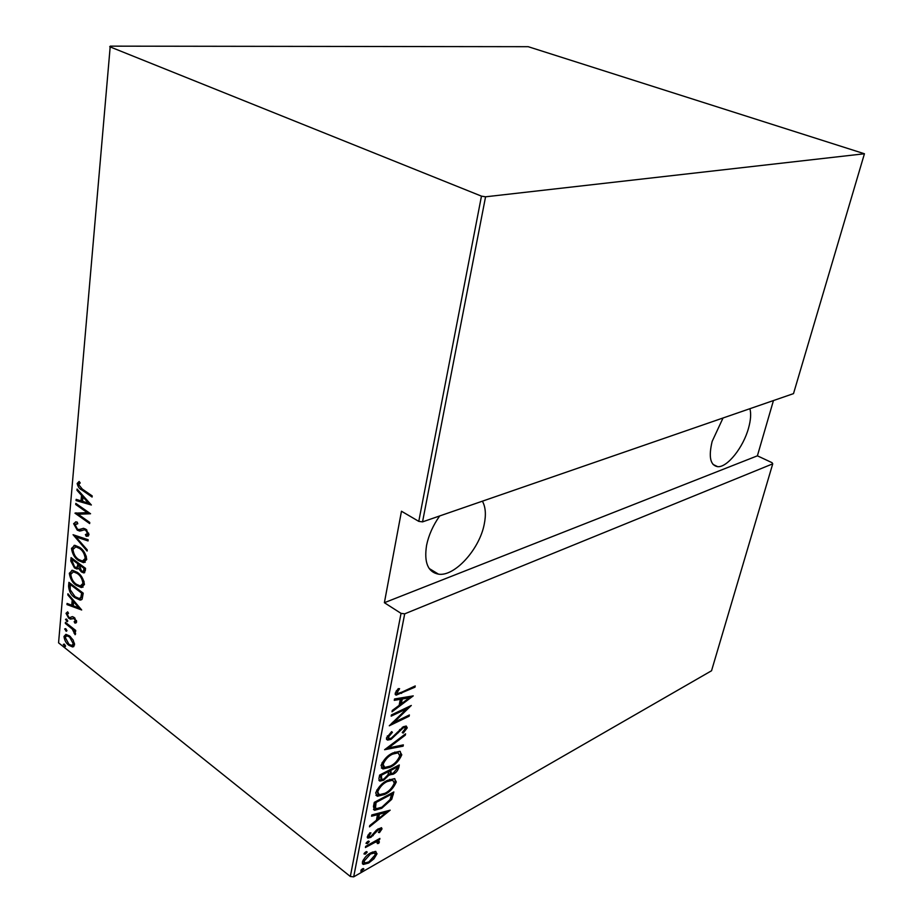 <?xml version="1.0" encoding="UTF-8"?>
<svg xmlns="http://www.w3.org/2000/svg" width="923" height="923" viewBox="0 0 923 923"><rect width="100%" height="100%" fill="white"/><g stroke="black" fill="none" stroke-linecap="round" stroke-linejoin="round"><path stroke-width="1.38" d="M749.914 408.693C751.218 413.712 750.757 420.207 748.53 428.157C743.303 447.424 727.301 467.58 717.702 466.68C710.295 465.388 708.449 456.966 712.152 441.402L723.044 417.981M482.394 501.177C485.602 506.946 486.202 514.665 484.217 524.345C479.441 549.347 454.67 576.748 438.529 574.175C427.903 572.087 423.922 562.476 426.576 545.32C428.676 535.167 433.049 525.372 439.683 515.945M362.474 868.808L363.881 868.993L360.847 871.358L362.474 868.808M365.808 851.871L367.216 852.091L365.358 854.144L363.95 853.925L365.808 851.871L364.273 853.244M367.873 841.326L369.292 841.557L367.423 843.61L366.016 843.38L367.873 841.326L366.316 842.734L367.423 843.61M390.175 810.175L369.477 826.858L369.719 825.589L376.399 820.293L377.507 814.663L371.565 816.22L371.807 814.951L390.175 810.175M387.383 780.408L394.479 778.643L396.302 781.977C393.625 787.965 389.748 792.142 384.66 794.484L377.415 796.261L375.673 792.926C378.395 786.892 382.307 782.727 387.383 780.408M392.84 752.949L399.797 751.299L401.793 754.806C399.094 760.864 395.182 765.029 390.071 767.29L382.976 768.963L381.049 765.444C383.806 759.352 387.741 755.187 392.84 752.949M386.414 738.031L391.64 731.616L392.413 732.32L388.468 737.039L389.241 738.573L391.317 738.135L403.339 726.724L406.258 726.055L407.239 727.843L403.201 733.104L402.22 732.562L405.266 728.685L404.712 727.566L403.178 727.901L391.052 739.369L387.614 740.096L386.414 738.031M413.239 695.884L392.021 711.806L392.287 710.445L399.128 705.403L400.328 699.334L394.271 700.338L394.536 698.965L413.239 695.884M402.024 692.065L415.246 685.939L414.992 687.185L396.175 695.134L395.182 693.277L398.205 688.662L399.613 688.72L397.236 692.412L397.871 693.45L402.024 692.065M391.167 716.167L391.41 714.933L411.3 705.46L393.775 722.501L409.385 714.979L409.143 716.202L389.287 725.79L406.858 708.691L391.167 716.167M384.591 749.718L405.578 733.831L405.312 735.146L388.421 747.953L403.351 744.873L403.086 746.176L384.591 749.718M379.618 775.078L399.301 764.948L398.782 767.544C397.755 770.751 395.863 772.989 393.106 774.247L389.252 774.882L383.68 780.212L379.918 781.1L378.903 778.77L379.618 775.078M373.446 806.575L374.276 802.364L393.856 791.957L391.744 799.306L381.684 808.329L374.588 810.279L373.446 806.575M382.018 828.889L379.491 832.592L378.43 832.465L380.288 829.812L378.649 829.5L370.896 837.357L367.942 838.119L367.308 836.757L369.811 832.846L370.988 832.892L369.085 835.742L369.5 836.63L371.046 836.25L376.526 830.054L381.464 827.677L382.018 828.889L380.887 828.035L380.264 829.396M365.646 846.391L379.884 838.419L379.653 839.561L377.576 840.715L378.742 840.761L379.388 841.972L378.684 843.368L377.311 843.564L377.23 841.949L375.073 842.33L365.427 847.522L365.646 846.391M375.442 851.387L377.022 853.787L373.965 858.805L368.681 863.017L363.327 864.447L362.335 862.14C364.216 857.859 366.996 854.779 370.688 852.887L375.442 851.387M401.044 613.368L384.383 602.707L401.47 511.227L418.777 521.368L481.46 196.138L485.567 196.807L864.436 153.76L528.21 46.692L110.241 46.15L58.564 642.823L350.336 876.492L401.044 613.368L404.701 613.841L353.694 876.85L711.541 670.756L772.736 463.842L772.055 462.688L757.391 455.824L773.451 400.559M404.701 613.841L772.736 463.842M485.567 196.807L422.538 521.876L418.777 521.368M864.436 153.76L793.503 393.625L422.538 521.876M109.71 46.727L481.46 196.138M73.182 640.089L74.578 644.865L72.582 646.942L68.833 645.269C66.133 643.343 64.529 640.412 63.999 636.466L65.914 634.355L69.652 635.97L73.182 640.089M65.418 622.367L75.698 630.432L75.605 631.47L74.082 630.282L75.571 633.974L75.121 634.724L72.271 629.082L65.325 623.406L65.418 622.367M76.667 621.917L74.982 623.14L74.152 621.71L75.398 620.891L74.117 618.537L70.379 619.102L68.752 618.283L66.018 613.322L67.633 611.822L68.521 613.287L67.275 614.28L68.787 617.199L69.79 617.649L72.525 616.622L74.163 617.452L76.667 621.917M68.579 586.163L68.913 582.344L83.232 593.177L82.124 599.212L80.174 600.112L74.948 597.723C71.175 595.358 69.052 591.505 68.579 586.163L69.744 585.805L69.975 583.151M71.071 557.619L85.527 568.314L85.308 570.691L83.751 572.918L81.351 571.891L78.397 568.199L76.932 569.006L74.498 567.945L70.783 560.976L71.071 557.619M73.079 534.717L88.158 539.736L88.043 540.947L75.848 536.874L87.224 549.866L87.108 551.066L73.079 534.717M75.721 504.512L75.813 503.393L90.558 513.753L78.143 514.238L89.75 522.453L89.646 523.572L74.959 513.165L87.281 512.646L75.721 504.512L76.909 504.154M82.297 489.075L92.196 495.905L92.092 497.047L82.055 490.101C79.586 489.086 77.947 486.883 77.163 483.479L79.136 481.471L80.209 482.948L78.663 484.598L82.297 489.075M91.365 504.996L76.067 500.589L76.171 499.366L81.028 500.854L81.512 495.363L76.967 490.286L77.07 489.052L91.365 504.996M73.644 523.687L75.917 521.899L77.163 522.106L77.797 523.71L75.132 524.772L77.37 529.029L78.847 529.606L83.555 528.325L85.862 529.202L89.023 534.74L86.22 536.275L85.412 534.579L87.523 533.517L85.827 530.367L84.466 529.802L79.736 531.083L77.255 530.125L73.644 523.687L74.832 523.364L75.559 521.887M79.597 547.339C83.439 549.762 85.827 553.812 86.739 559.488L83.405 562.626L78.49 560.503C74.682 558.069 72.352 554.042 71.486 548.412L74.878 545.32L79.597 547.339M77.347 572.375C81.166 574.833 83.52 578.871 84.431 584.501L81.293 587.536L76.263 585.332C72.49 582.851 70.171 578.825 69.317 573.264L72.502 570.276L77.347 572.375L73.055 571.81M81.686 609.976L66.975 604.588L67.067 603.434L71.752 605.234L72.202 600.088L67.817 594.92L67.921 593.766L81.686 609.976M66.744 619.229L67.344 621.664L65.487 619.356L66.744 619.229M65.902 628.851L66.514 631.274L64.645 628.967L65.902 628.851M64.541 644.323L65.164 646.735L63.295 644.427L64.541 644.323M353.694 876.85L350.336 876.492M92.196 495.974L81.132 488.244M78.709 485.221L78.351 483.167L77.163 483.479M78.351 483.167L79.228 481.61M90.869 504.454L77.255 500.278L76.067 500.589M82.689 495.316L82.216 500.543L81.028 500.854M82.493 495.109L81.512 495.363M77.947 490.032L76.967 490.286M82.585 501.339L88.481 503.139L82.978 497.001L82.585 501.339M89.462 502.873L88.481 503.139M83.958 496.736L82.978 497.001M90.466 513.684L78.143 514.238M89.75 522.476L76.205 512.876M75.974 512.888L74.959 513.165M76.909 504.2L88.47 512.323L87.281 512.646M77.624 523.26L76.724 523.583M80.797 529.225L83.324 528.325M88.412 535.975L86.22 536.275M87.408 535.94L86.727 534.532M87.224 534.267L88.7 533.182L87.523 533.517M86.877 530.067L85.827 530.367M86.52 529.733L83.843 529.848M81.755 530.702L77.255 530.125M78.432 529.79L77.832 529.306M75.155 525.441L74.832 523.364M88.112 540.232L77.036 536.54L75.848 536.874M76.113 536.805L74.775 535.282M85.251 562.245L79.666 560.146L78.49 560.503M73.102 551.343L72.663 548.077L71.486 548.412M72.663 548.077L74.163 545.343M79.886 547.558L76.99 546.508L75.34 546.854M83.958 560.711L86.404 558.092L86.22 556.061M78.593 559.419L82.435 561.069L85.228 558.45C84.547 553.777 82.643 550.443 79.505 548.447L75.813 546.854L72.963 549.45C73.586 554.088 75.467 557.4 78.593 559.419M86.404 558.092L85.228 558.45M80.589 548.124L79.505 548.447M84.731 572.537L81.351 571.891M79.355 567.91L78.397 568.199M78.005 568.649L75.674 567.587L74.498 567.945M72.317 563.157L71.959 560.619L70.783 560.976M71.959 560.619L72.144 558.415M76.921 567.253L78.524 566.284L78.963 563.457M83.289 571.199L84.962 569.433L85.101 567.991M83.797 569.791L83.924 568.291L79.286 564.853L81.42 570.783L82.724 571.372L84.962 569.433M85.043 567.957L83.924 568.291M80.393 564.518L79.286 564.853M77.728 564.484L77.797 563.757L72.456 559.799L72.306 561.392L74.601 566.86L76.101 567.495L77.359 566.63L77.728 564.484L78.905 564.126M78.917 563.422L77.797 563.757M78.524 566.284L77.359 566.63M73.563 559.465L72.456 559.799M83.058 587.132L77.59 585.078M77.405 584.974L76.263 585.332M70.886 576.044L70.483 572.906L69.317 573.264M70.483 572.906L71.879 570.299M81.755 585.597L84.108 583.071L83.97 581.236M76.367 584.259L80.289 585.978L82.943 583.44C82.262 578.825 80.37 575.49 77.267 573.46L73.459 571.81L70.783 574.314C71.406 578.894 73.263 582.217 76.367 584.259M84.108 583.071L82.943 583.44M78.305 573.137L77.267 573.46M81.593 599.731L76.505 597.654M76.055 597.377L74.948 597.723M70.252 589.97L69.744 585.805M80.324 598.116L81.974 597.169L82.805 592.854M81.651 593.131L70.275 584.513L70.206 589.774L75.051 596.662L79.101 598.485L80.82 597.55L81.651 593.131L82.724 592.785M71.348 584.178L70.275 584.513M81.974 597.169L80.82 597.55M80.982 609.157L68.129 604.207L66.975 604.588M73.321 600.135L72.905 604.865L71.752 605.234M73.055 599.823L72.202 600.088M68.671 594.654L67.817 594.92M73.252 605.811L78.905 607.992L73.609 601.75L73.252 605.811M79.759 607.715L78.905 607.992M74.463 601.473L73.609 601.75M76.274 622.748L74.982 623.14M76.136 622.76L75.305 621.329L76.517 620.694M76.459 620.533L75.398 620.891M75.028 618.237L74.117 618.537M74.555 617.775L73.148 618.122M74.302 617.741L73.355 618.052M71.763 618.733L70.379 619.102M71.532 618.71L68.752 618.283M67.298 614.153L67.171 612.953L66.018 613.322M67.171 612.953L67.633 611.822M70.944 617.268L72.132 616.714L70.979 617.106M67.817 621.006L66.56 621.317M67.714 620.937L66.641 619.16M66.456 619.045L65.487 619.356M75.075 629.936L74.082 630.282M75.536 633.305L74.082 633.27M75.294 632.463L74.325 632.786M74.59 630.109L73.425 628.701L72.271 629.082M66.318 623.071L65.325 623.406M66.975 630.605L65.718 630.928M66.871 630.536L65.798 628.771M65.602 628.655L64.645 628.967M73.863 646.527L72.582 646.942M73.725 646.538L70.321 645.131M69.883 644.9L68.833 645.269M65.233 637.655L65.141 636.074L63.999 636.466M65.141 636.074L65.868 634.355M69.398 635.774L66.998 635.693M72.802 645.096L74.475 643.239M68.913 644.231L71.729 645.465L73.321 643.862L69.56 636.997L66.756 635.785L65.245 637.447L68.913 644.231M74.463 643.469L73.321 643.862M70.483 636.685L69.56 636.997M65.602 646.054L64.368 646.377M65.51 645.985L64.448 644.254M64.218 644.104L63.295 644.427M414 686.516L414.992 687.185M398.436 693.45L395.182 694.338M396.59 690.542L397.721 691.315M396.198 691.096L397.236 692.412M396.036 691.592L397.294 693.046M410.747 696.3L409.027 697.569M400.917 703.545L399.255 704.768M394.479 699.276L399.128 698.515L400.328 699.334M409.408 697.823L408.22 697.015L401.055 698.192L400.109 702.98L401.297 703.799L409.408 697.823L402.255 699.011L401.297 703.799M401.055 698.192L402.255 699.011M407.701 707.18L406.432 708.403M393.025 721.971L393.775 722.501M408.197 715.544L409.143 716.202M393.533 722.328L391.744 723.194M405.901 708.033L406.858 708.691M391.537 731.697L392.413 732.32M387.383 735.885L388.468 737.039M387.291 736.208L388.583 738.1M406.039 726.02L407.239 727.843M406.062 727.024L405.209 728.893M402.313 732.481L403.201 733.104M404.043 727.093L403.363 726.724M402.313 727.301L403.178 727.901M399.659 729.516L400.455 730.07M397.259 732.308L398.113 732.92M389.944 738.585L391.052 739.369M389.714 738.608L386.472 739.265M404.551 734.616L405.312 735.146M387.648 747.399L388.421 747.953M401.966 745.161L403.086 746.176M401.92 745.346L386.033 748.622M400.27 751.426L400.628 753.976L401.793 754.806M400.628 753.976L399.474 756.929M389.171 766.632L390.071 767.29M386.829 767.394L381.361 767.982M382.249 762.421L381.937 763.506L383.368 766.54M398.344 752.926L394.79 752.083M390.314 766.09C394.444 764.232 397.594 760.829 399.786 755.879L398.101 752.856L392.61 754.149C388.468 755.995 385.306 759.387 383.103 764.359L384.753 767.44L390.314 766.09M381.937 763.506L383.103 764.359M391.744 753.537L392.61 754.149M397.825 765.709L397.617 766.701L398.782 767.544M397.617 766.701L396.59 769.378M392.137 773.543L393.106 774.247M391.514 773.624L388.179 774.085L389.252 774.882M382.699 779.485L383.68 780.212M382.11 779.566L378.926 780.281M380.195 774.778L381.061 779.081M389.564 769.955L390.602 773.174M396.74 768.79L397.063 767.163L390.81 770.393L391.179 773.589L393.313 773.082L396.74 768.79M396.209 766.54L397.063 767.163M389.483 770.359L390.648 771.201M389.944 769.759L390.81 770.393M388.629 772.216L388.791 771.432L381.43 775.216L381.661 779.52L383.91 779.024L387.902 774.847L388.629 772.216M387.925 770.797L388.791 771.432M379.93 776.139L381.084 776.981M380.576 774.582L381.43 775.216M394.848 778.747L395.159 781.135L396.302 781.977M395.159 781.135L394.04 783.996M383.806 793.849L384.66 794.484M381.153 794.726L375.926 795.303M376.826 789.996L377.934 793.849M392.921 780.247L389.61 779.381M384.903 793.307C389.01 791.38 392.148 787.965 394.306 783.085L392.736 780.2L387.152 781.585C383.033 783.489 379.884 786.892 377.715 791.796L379.191 794.738L384.903 793.307M376.561 790.942L377.715 791.796M386.333 780.985L387.152 781.585M392.379 792.742L392.16 793.826L393.302 794.68M392.16 793.826L390.602 798.464L391.744 799.306M380.853 807.706L381.684 808.329M378.038 808.663L373.492 809.425M374.842 802.064L374.357 806.817L375.603 807.913M391.629 794.172L376.076 802.456L375.499 807.683L376.572 808.64L381.914 807.164L390.06 799.595L391.629 794.172L390.81 793.572M375.257 801.845L376.076 802.456M374.357 806.817L375.499 807.683M387.348 810.902L385.976 811.998M378.061 818.274L376.561 819.462M371.796 814.997L376.376 813.809L377.507 814.663M386.425 812.332L385.295 811.479L378.257 813.313L377.38 817.755L378.522 818.609L386.425 812.332L379.399 814.167L378.522 818.609M378.257 813.313L379.399 814.167M378.799 832.061L379.491 832.592M379.134 828.542L379.976 829.177M377.922 828.935L378.649 829.5M376.584 829.996L377.299 830.538M372.5 835.13L373.192 835.673M369.973 836.653L370.896 837.357M369.5 836.63L367.273 837.311M368.081 834.98L369.085 835.742M367.931 835.234L369.119 836.33M368.6 841.026L369.292 841.557M378.903 838.972L379.653 839.561M376.826 840.138L377.576 840.715M377.68 842.318L378.268 841.118L379.388 841.972M377.715 842.618L378.684 843.368M376.549 841.418L375.061 841.118M374.161 841.626L375.073 842.33M366.546 851.571L367.216 852.091M364.25 853.267L365.358 854.144M375.869 851.456L375.915 852.921L377.022 853.787M375.915 852.921L375.338 854.548M373.273 858.275L373.965 858.805M367.908 862.405L368.681 863.017M365.75 863.04L362.37 863.605M362.958 860.398L364.193 862.405M374.196 852.921L372.419 852.033M368.888 861.897L375.303 854.767L374.45 852.979L370.446 854.029L364.1 861.136L364.931 862.982L368.888 861.897M363.016 860.282L364.1 861.136M369.731 853.463L370.446 854.029M363.247 868.497L363.881 868.993M362.416 868.843L360.985 870.135M360.951 870.193L362.035 871.058M384.383 602.707L757.391 455.824M83.243 489.79L82.055 490.101M82.562 528.648L81.374 528.983M82.735 593.639L81.57 594.008M69.756 625.771L68.764 626.106M400.559 692.712L401.574 693.404M374.623 803.172L375.765 804.037M374.738 832.142L375.546 832.765M369.477 844.245L370.238 844.833M713.018 464.419L717.702 466.68M429.16 568.487L438.529 574.175M76.967 523.595L77.67 523.399M86.635 536.309L87.823 535.963M84.466 529.802L85.643 529.467M79.736 531.083L80.924 530.748M83.405 562.626L84.581 562.269M75.813 546.854L76.99 546.508M83.751 572.918L84.616 572.652M76.932 569.006L77.947 568.695M81.293 587.536L82.459 587.166M73.459 571.81L74.625 571.452M80.174 600.112L81.339 599.742M70.667 619.114L71.694 618.779M66.756 635.785L67.898 635.393M396.175 695.134L395.24 694.5M404.712 727.566L403.536 726.736M387.614 740.096L386.483 739.3M382.976 768.963L381.81 768.109M398.101 752.856L396.936 752.026M389.748 775.101L388.595 774.259M379.918 781.1L378.984 780.408M377.415 796.261L376.261 795.407M392.736 780.2L391.594 779.358M374.588 810.279L373.503 809.459M367.942 838.119L367.366 837.68M377.23 841.949L376.111 841.084M363.327 864.447L362.427 863.743M374.45 852.979L373.342 852.114"/></g></svg>
